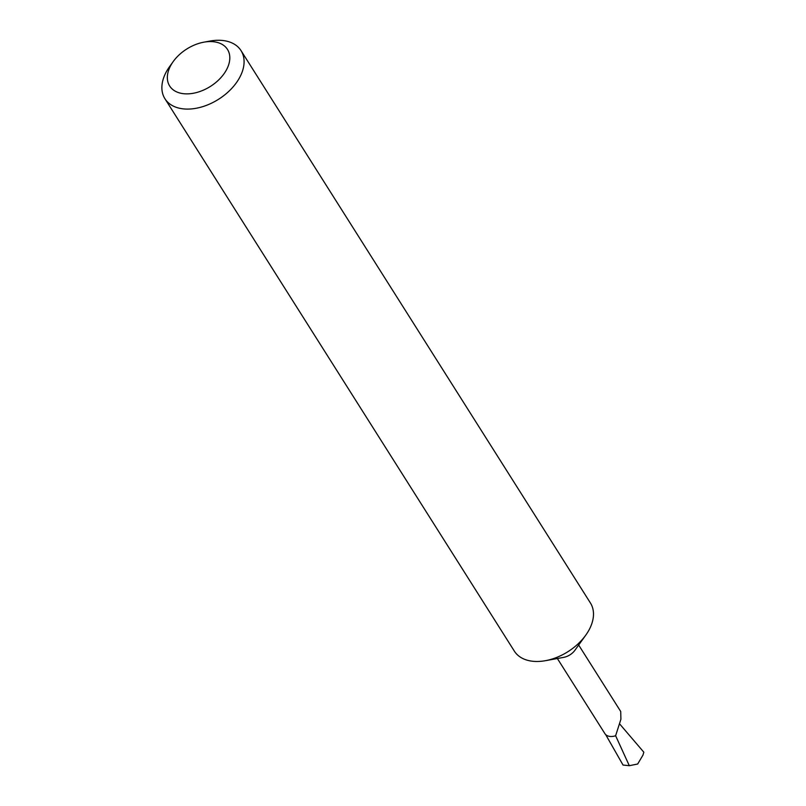 <?xml version="1.0" encoding="UTF-8"?>
<svg xmlns="http://www.w3.org/2000/svg" width="806" height="806" viewBox="0 0 806 806"><rect width="100%" height="100%" fill="white"/><g stroke="black" fill="none" stroke-linecap="round" stroke-linejoin="round"><path stroke-width="1.21" d="M203.868 42.174L209.943 41.066A45.015 29.117 147.7 0 1 220.119 40.3A45.015 29.117 147.7 0 1 241.024 50.617L590.435 603.009A45.015 29.117 147.7 0 1 589.75 628.589A45.015 29.117 147.7 0 1 585.75 635.178L574.95 650.23A12.604 8.151 147.7 0 1 563.656 657.374L545.43 660.688A45.015 29.117 147.7 0 1 535.255 661.444A45.015 29.117 147.7 0 1 514.349 651.127L164.938 98.745A45.015 29.117 147.7 0 1 169.623 66.566L173.23 61.548A34.205 22.125 -32.3 0 0 185.551 93.849A34.205 22.125 -32.3 0 0 226.97 68.873A34.205 22.125 -32.3 0 0 211.605 41.59A34.205 22.125 -32.3 0 0 203.868 42.174A34.205 22.125 -32.3 0 0 173.23 61.548M578.678 645.042L620.721 711.507L620.902 719.264L615.613 735.767A12.604 8.151 147.7 0 1 604.873 733.601L557.369 658.512M585.75 635.178A45.015 29.117 147.7 0 1 545.43 660.688M241.024 50.617A45.015 29.117 147.7 0 1 231.433 88.731A45.015 29.117 147.7 0 1 185.843 109.062A45.015 29.117 147.7 0 1 164.938 98.745M615.572 735.626L629.305 765.7L623.038 765.045L605.669 734.578M619.925 724.251L643.833 752.21L642.946 755.141L637.687 764.007L629.305 765.7"/></g></svg>
